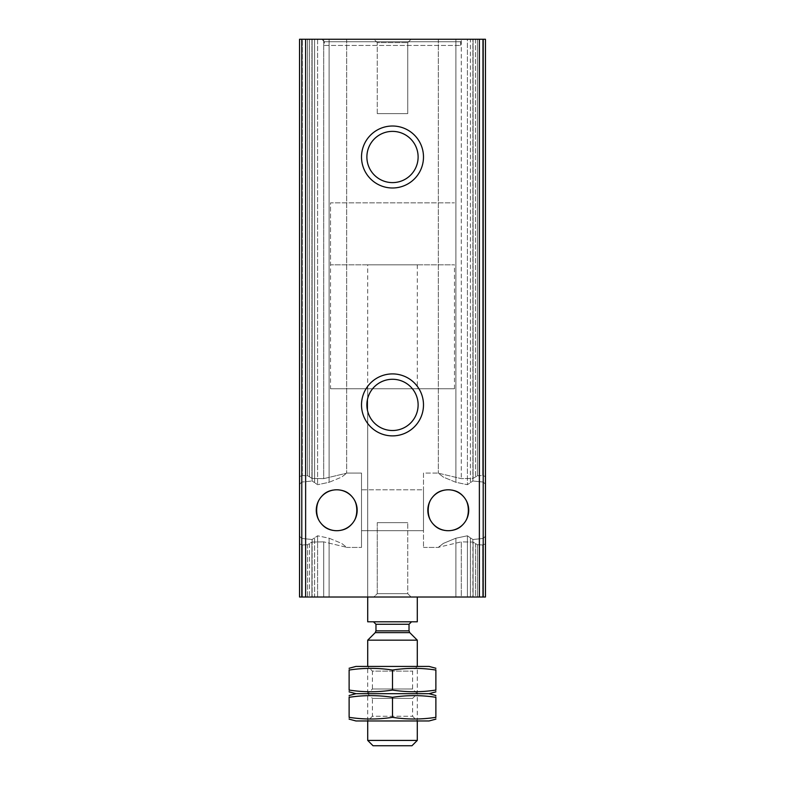 <?xml version="1.0" encoding="UTF-8"?>
<svg xmlns="http://www.w3.org/2000/svg" width="785" height="785" viewBox="0 0 785 785"><rect width="100%" height="100%" fill="white"/><g stroke="black" fill="none" stroke-linecap="round" stroke-linejoin="round"><path stroke-width="0.59" stroke-dasharray="3.92 2.94" d="M448.274 489.801C474.611 488.496 474.631 531.896 448.363 530.699C421.928 532.053 421.859 488.584 448.274 489.801C421.938 488.496 421.918 531.896 448.196 530.699C474.621 532.053 474.689 488.584 448.274 489.801A20.449 20.449 0 0 1 465.986 520.475A20.449 20.449 0 0 1 430.563 520.475A20.449 20.449 0 0 1 448.274 489.801C421.938 488.496 421.918 531.896 448.196 530.699C474.621 532.053 474.689 488.584 448.274 489.801C474.611 488.496 474.631 531.896 448.363 530.699C421.928 532.053 421.859 488.584 448.274 489.801M336.726 489.801C363.062 488.496 363.082 531.896 336.804 530.699C310.379 532.053 310.31 488.584 336.726 489.801C310.389 488.496 310.369 531.896 336.637 530.699C363.072 532.053 363.141 488.584 336.726 489.801A20.449 20.449 0 0 1 354.437 520.475A20.449 20.449 0 0 1 319.014 520.475A20.449 20.449 0 0 1 336.726 489.801C310.389 488.496 310.369 531.896 336.637 530.699C363.072 532.053 363.141 488.584 336.726 489.801C363.062 488.496 363.082 531.896 336.804 530.699C310.379 532.053 310.31 488.584 336.726 489.801M329.111 39.25L346.685 39.25L314.608 39.25L329.111 39.25L329.111 482.294L341.642 477.103L346.676 473.169L341.622 477.113L329.111 482.294L317.591 484.708L314.608 482.638L317.591 484.708L329.111 482.294L329.111 39.25M323.705 478.644L346.666 473.178L323.705 478.644L311.92 478.418L323.705 478.644L323.705 39.25L307.592 39.25L323.705 39.25L323.705 478.644M329.111 597.012L346.685 597.012L314.608 597.012L329.111 597.012L329.111 538.206L341.642 543.397L346.676 547.331L323.705 541.856L346.666 547.322L341.622 543.387L329.111 538.206L317.591 535.792L314.608 537.862L317.591 535.792L329.111 538.206L329.111 597.012M467.409 39.25L438.315 39.25L467.409 39.25L467.409 484.708L470.392 482.638L467.409 484.708L455.889 482.294L443.358 477.103L438.324 473.169L461.295 478.644L473.08 478.418L477.408 475.779L473.08 478.418L461.295 478.644L438.334 473.178L443.378 477.113L455.889 482.294L467.409 484.708L467.409 39.25M467.409 597.012L438.315 597.012L467.409 597.012L467.409 535.792L470.392 537.862L467.409 535.792L455.889 538.206L443.358 543.397L438.324 547.331L443.378 543.387L455.889 538.206L467.409 535.792L467.409 597.012M461.295 39.25L438.315 39.25L475.484 39.25L461.295 39.25L461.295 478.644L461.295 39.25M461.295 597.012L438.315 597.012L475.484 597.012L461.295 597.012L461.295 541.856L438.334 547.322L461.295 541.856L473.08 542.082L475.465 543.603L473.08 542.082L461.295 541.856L461.295 597.012M483.197 39.25L299.536 39.25L299.536 597.012L299.536 484.365L299.536 536.135L301.715 538.451L299.536 536.135L299.536 597.012L299.536 543.927L302.323 544.976L299.536 543.927L299.536 39.25L299.536 484.365L301.715 482.049L299.536 484.365L299.536 39.25L302.323 39.25L302.323 475.524L299.536 476.573L302.323 475.524L307.592 475.779L309.545 476.76L307.592 475.779L302.323 475.524L302.323 39.25L307.592 39.25L299.536 39.25L299.536 597.012L485.464 597.012L470.392 597.012L485.464 597.012L482.677 597.012L485.464 597.012L485.464 536.135L483.285 538.451L485.464 536.135L485.464 597.012L485.464 39.25L485.464 484.365L483.285 482.049L485.464 484.365L485.464 536.135L485.464 39.25L483.285 39.25L485.464 39.25L485.464 476.573L482.677 475.524L485.464 476.573L485.464 543.927L482.677 544.976L485.464 543.927L485.464 39.25L482.677 39.25L485.464 39.25L483.197 39.25L483.197 597.012M307.592 544.721L309.535 543.603L307.592 544.721L302.323 544.976L307.592 544.721L307.592 597.012L309.545 597.012L302.323 597.012L307.592 597.012L307.592 544.721M309.535 476.897L311.92 478.418L309.535 476.897L309.535 39.25L309.535 476.897M311.92 597.012L323.705 597.012L311.92 597.012L311.92 542.082L309.516 543.446L311.92 542.082L323.705 541.856L311.92 542.082L311.92 597.012M312.116 480.999L314.608 482.638L312.116 480.999L301.715 482.049L312.116 480.999L312.116 39.25L314.608 39.25L301.715 39.25L312.116 39.25L312.116 480.999M314.608 537.862L312.116 539.501L314.608 537.862L314.608 597.012L301.715 597.012L314.608 597.012L314.608 537.862M301.715 538.451L312.116 539.501L301.715 538.451L301.715 597.012L301.715 538.451M472.884 539.501L483.285 538.451L472.884 539.501L470.392 537.862L472.884 539.501L472.884 597.012L472.884 539.501M470.392 482.638L472.884 480.999L470.392 482.638L470.392 39.25L472.884 39.25L470.392 39.25L470.392 482.638M475.465 39.25L482.677 39.25L475.455 39.25L475.484 477.054L475.455 39.25M475.465 543.603L477.408 544.721L482.677 544.976L477.408 544.721L475.465 543.603L475.455 597.012L477.408 597.012L475.455 597.012L475.465 543.603M477.408 475.779L482.677 475.524L477.408 475.779L477.408 39.25L477.408 475.779M482.677 597.012L477.408 597.012L482.677 597.012L482.677 544.976L482.677 597.012M472.884 480.999L483.285 482.049L472.884 480.999L472.884 39.25L483.285 39.25L472.884 39.25L472.884 480.999M373.905 39.25L411.095 39.25L373.905 39.25L411.095 39.25L373.905 39.25L377.261 42.606L407.739 42.606L377.261 42.606L407.739 42.606L377.261 42.606L373.905 39.25M321.85 39.25L463.15 39.25L321.85 39.25L324.333 41.733L460.667 41.733L324.333 41.733L324.333 45.451L460.667 45.451L324.333 45.451M373.905 597.012L411.095 597.012L373.905 597.012L411.095 597.012L373.905 597.012L377.261 593.656L407.739 593.656L377.261 593.656L377.261 522.643L407.739 522.643L377.261 522.643L407.739 522.643L377.261 522.643L377.261 593.656L407.739 593.656L377.261 593.656L373.905 597.012M367.714 264.83L417.286 264.83L367.714 264.83L367.714 597.012L417.286 597.012L367.714 597.012L367.714 388.781L417.286 388.781L367.714 388.781M330.524 388.781L454.476 388.781L330.524 388.781L330.524 202.864L454.476 202.864L330.524 202.864L454.476 202.864L330.524 202.864L330.524 264.83L454.476 264.83L330.524 264.83M392.5 379.273A25.62 25.62 0 0 1 414.686 417.708A25.62 25.62 0 0 1 370.314 417.708A25.62 25.62 0 0 1 392.5 379.273M392.5 131.38A25.62 25.62 0 0 1 414.686 169.805A25.62 25.62 0 0 1 370.314 169.805A25.62 25.62 0 0 1 392.5 131.38M377.261 113.619L407.739 113.619L377.261 113.619L377.261 42.606L377.261 113.619L407.739 113.619L377.261 113.619M361.512 473.07L361.512 547.43L361.512 473.07L361.512 547.43L361.512 473.07L346.519 473.07L361.512 473.07M361.512 489.801L361.512 530.699L361.512 489.801L423.488 489.801L423.488 530.699L423.488 489.801L423.488 530.699L423.488 489.801L361.512 489.801L361.512 530.699L361.512 489.801M423.488 473.07L423.488 547.43L423.488 473.07L438.481 473.07L423.488 473.07L423.488 547.43L423.488 473.07M417.286 621.798L367.714 621.798M373.493 621.798L411.507 621.798L373.493 621.798M411.968 745.75L373.032 745.75M417.286 740.422L367.714 740.422M417.286 640.167L367.714 640.167M367.714 720.964L367.714 666.426L417.286 666.426L367.714 666.426L372.404 671.126L412.596 671.126L372.404 671.126L372.404 688.994L412.596 688.994L372.404 688.994L367.714 693.695L417.286 693.695L367.714 693.695L417.286 693.695L367.714 693.695L372.404 698.385L412.596 698.385L372.404 698.385L372.404 716.263L412.596 716.263L372.404 716.263L367.714 720.964L417.286 720.964L367.714 720.964M429.061 720.964L355.939 720.964M349.119 717.333C349.119 719.698 349.119 719.698 349.119 717.333C363.583 719.57 378.036 719.57 392.5 717.333C406.964 719.57 421.417 719.57 435.881 717.333C435.881 719.698 435.881 719.698 435.881 717.333L435.881 697.315C435.881 694.951 435.881 694.951 435.881 697.315C421.417 695.078 406.964 695.078 392.5 697.315C378.036 695.078 363.583 695.078 349.119 697.315C349.119 694.951 349.119 694.951 349.119 697.315L349.119 717.333M355.939 693.695L429.061 693.695L355.939 693.695M412.596 698.385L417.286 693.695L412.596 688.994L412.596 671.126L417.286 666.426L417.286 720.964L412.596 716.263L412.596 698.385M392.5 717.333L392.5 697.315M349.119 690.064C349.119 692.429 349.119 692.429 349.119 690.064C363.583 692.301 378.036 692.301 392.5 690.064C406.964 692.301 421.417 692.301 435.881 690.064C435.881 692.429 435.881 692.429 435.881 690.064L435.881 670.047C435.881 667.682 435.881 667.682 435.881 670.047C421.417 667.809 406.964 667.809 392.5 670.047C378.036 667.809 363.583 667.809 349.119 670.047C349.119 667.682 349.119 667.682 349.119 670.047L349.119 690.064M355.939 666.426L429.061 666.426M392.5 690.064L392.5 670.047M323.705 541.856L323.705 597.012L323.705 541.856M314.608 39.25L314.608 482.638L314.608 39.25M317.591 39.25L317.591 484.708L317.591 39.25M317.591 535.792L317.591 597.012L317.591 535.792M470.392 537.862L470.392 597.012L470.392 537.862M455.889 39.25L455.889 482.294L455.889 39.25M455.889 538.206L455.889 597.012L455.889 538.206M302.323 544.976L302.323 597.012L302.323 544.976M307.592 39.25L307.592 475.779L307.592 39.25M309.535 543.603L309.535 597.012L309.535 543.603M311.92 39.25L311.92 478.418L311.92 39.25M312.116 539.501L312.116 597.012L312.116 539.501M301.715 39.25L301.715 482.049L301.715 39.25M483.285 39.25L483.285 482.049L483.285 39.25M483.285 538.451L483.285 597.012L483.285 538.451M473.08 39.25L473.08 478.418L473.08 39.25M473.08 542.082L473.08 597.012L473.08 542.082M477.408 544.721L477.408 597.012L477.408 544.721M482.677 39.25L482.677 475.524L482.677 39.25M479.37 39.25L479.37 597.012M305.63 39.25L305.63 597.012M301.803 39.25L301.803 597.012M409.75 632.631L375.25 632.631M409.024 630.875L375.976 630.875M409.024 624.281L375.976 624.281M346.685 39.25L346.685 473.178L346.685 39.25M438.315 39.25L438.315 473.169L438.315 39.25M309.545 39.25L309.516 477.054L309.516 39.25M309.545 543.74L309.516 597.012L309.545 543.74M475.484 543.446L475.455 597.012L475.484 543.446M417.286 264.83L417.286 388.781M454.476 388.781L454.476 264.83M460.667 45.451L460.667 41.733L463.15 39.25M407.739 113.619L407.739 42.606L411.095 39.25L407.739 42.606L407.739 113.619M407.739 593.656L411.095 597.012L407.739 593.656L407.739 522.643L407.739 593.656M346.519 547.43L361.512 547.43L346.519 547.43M361.512 530.699L423.488 530.699L361.512 530.699M423.488 547.43L438.481 547.43L423.488 547.43"/><path stroke-width="1.18" d="M448.274 489.801A20.449 20.449 0 0 1 465.986 520.475A20.449 20.449 0 0 1 430.563 520.475A20.449 20.449 0 0 1 448.274 489.801M336.726 489.801A20.449 20.449 0 0 1 354.437 520.475A20.449 20.449 0 0 1 319.014 520.475A20.449 20.449 0 0 1 336.726 489.801M299.536 39.25L299.536 597.012L485.464 597.012L485.464 39.25L299.536 39.25M392.5 126.012A30.988 30.988 0 0 1 419.337 172.494A30.988 30.988 0 0 1 365.663 172.494A30.988 30.988 0 0 1 392.5 126.012M392.5 373.905A30.988 30.988 0 0 1 419.337 420.387A30.988 30.988 0 0 1 365.663 420.387A30.988 30.988 0 0 1 392.5 373.905M392.5 379.273A25.62 25.62 0 0 1 414.686 417.708A25.62 25.62 0 0 1 370.314 417.708A25.62 25.62 0 0 1 392.5 379.273M392.5 131.38A25.62 25.62 0 0 1 414.686 169.805A25.62 25.62 0 0 1 370.314 169.805A25.62 25.62 0 0 1 392.5 131.38M367.714 597.012L367.714 621.798L417.286 621.798L417.286 597.012M417.286 740.422L367.714 740.422L373.032 745.75L411.968 745.75L417.286 740.422L417.286 720.964M367.714 666.426L367.714 640.167L417.286 640.167L417.286 666.426M367.714 740.422L367.714 720.964M373.493 621.798L375.976 624.281L375.976 630.875L375.25 632.631L367.714 640.167M349.119 719.138L355.939 720.964L429.061 720.964L435.881 719.138M435.881 717.333C435.881 719.698 435.881 719.698 435.881 717.333C421.417 719.57 406.964 719.57 392.5 717.333C378.036 719.57 363.583 719.57 349.119 717.333C349.119 719.698 349.119 719.698 349.119 717.333L349.119 697.315C363.583 695.078 378.036 695.078 392.5 697.315C406.964 695.078 421.417 695.078 435.881 697.315C435.881 694.951 435.881 694.951 435.881 697.315L435.881 717.333M435.881 691.87L429.061 693.695L355.939 693.695L429.061 693.695L435.881 695.52M349.119 697.315C349.119 694.951 349.119 694.951 349.119 697.315M392.5 717.333L392.5 697.315M349.119 695.52L355.939 693.695L349.119 691.87M435.881 690.064C435.881 692.429 435.881 692.429 435.881 690.064C421.417 692.301 406.964 692.301 392.5 690.064C378.036 692.301 363.583 692.301 349.119 690.064C349.119 692.429 349.119 692.429 349.119 690.064L349.119 670.047C363.583 667.809 378.036 667.809 392.5 670.047C406.964 667.809 421.417 667.809 435.881 670.047C435.881 667.682 435.881 667.682 435.881 670.047L435.881 690.064M349.119 668.251L355.939 666.426L429.061 666.426L435.881 668.251M349.119 670.047C349.119 667.682 349.119 667.682 349.119 670.047M392.5 690.064L392.5 670.047M305.63 39.25L305.63 597.012M479.37 39.25L479.37 597.012M483.197 39.25L483.197 597.012M301.803 39.25L301.803 597.012M375.25 632.631L409.75 632.631L417.286 640.167M375.976 630.875L409.024 630.875L409.75 632.631M375.976 624.281L409.024 624.281L411.507 621.798M409.024 630.875L409.024 624.281"/></g></svg>
